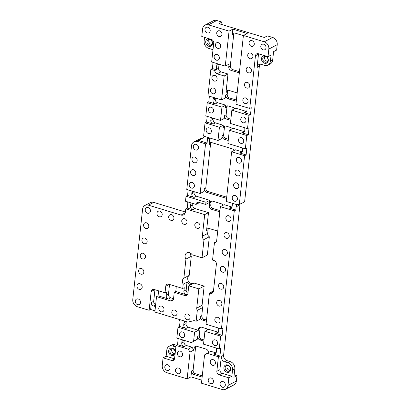 <?xml version="1.0" encoding="UTF-8"?>
<svg xmlns="http://www.w3.org/2000/svg" width="410" height="410" viewBox="0 0 410 410"><rect width="100%" height="100%" fill="white"/><g stroke="black" fill="none" stroke-linecap="round" stroke-linejoin="round"><path stroke-width="0.61" d="M155.487 306.265A3.034 2.506 62.5 0 1 154.232 306.219L153.714 306.06A3.034 2.506 62.5 0 1 151.408 302.447L150.644 309.499L149.122 310.293L151.167 291.489A3.034 2.506 62.5 0 1 152.371 289.588A3.034 2.506 62.5 0 1 154.078 289.46L165.035 292.791L166.557 291.997L166.188 295.385A3.034 2.506 62.5 0 0 168.489 298.998L158.055 295.825L158.424 292.443A3.034 2.506 62.5 0 0 158.137 290.69M151.408 302.447L153.694 301.263L154.944 289.721M204.159 286.118L194.079 283.059L188.754 285.826L187.913 293.539A3.034 2.506 62.5 0 1 186.709 295.441A3.034 2.506 62.5 0 1 185.002 295.569L174.25 292.304L173.538 298.869A3.034 2.506 62.5 0 1 172.328 300.771A3.034 2.506 62.5 0 1 170.621 300.899L156.533 296.62L154.862 312.036L188 322.106L193.448 320.748A3.034 2.506 62.5 0 1 194.699 320.794L196.129 321.225L197.307 310.365A3.034 2.506 62.5 0 1 196.744 308.11L198.835 288.886L204.159 286.118L202.068 305.342A3.034 2.506 -117.5 0 0 202.632 307.597L197.307 310.365M156.533 296.62L158.055 295.825M174.25 292.304L175.772 291.51L186.207 294.682A3.034 2.506 62.5 0 1 183.905 291.069L184.269 287.682L182.752 288.476L183.219 284.14L187.027 282.167A4.551 3.757 -117.5 0 0 191.849 284.217M175.772 291.51L176.141 288.127A3.034 2.506 62.5 0 0 175.849 286.375M173.558 298.659L170.775 297.814L168.489 298.998M170.775 297.814A3.034 2.506 -117.5 0 1 168.474 294.195L169.53 284.458M165.035 292.791L165.748 286.221A3.034 2.506 62.5 0 1 166.957 284.32A3.034 2.506 62.5 0 1 168.664 284.191L182.752 288.476M187.944 293.268A3.034 2.506 -117.5 0 1 186.186 289.885L187.027 282.167M153.694 301.263A3.034 2.506 -117.5 0 0 155.651 304.748M148.42 205.154L153.745 202.386A6.073 5.007 62.5 0 0 150.332 202.642L145.007 205.41A6.073 5.007 -117.5 0 1 148.42 205.154L181.025 215.06A4.551 3.757 62.5 0 0 183.583 214.871A4.551 3.757 62.5 0 0 185.397 212.021L185.74 208.869L204.687 214.63L202.345 236.206A3.034 2.506 62.5 0 0 204.006 239.532L202.022 257.798L192.126 254.789A4.551 3.757 -117.5 0 0 186.898 252.842A4.551 3.757 -117.5 0 0 185.94 259.089L183.87 278.159A4.551 3.757 -117.5 0 0 183.219 284.14M183.87 278.159L189.195 275.392A4.551 3.757 -117.5 0 0 188.303 280.958A4.551 3.757 -117.5 0 0 193.371 283.423M188.754 285.826L198.835 288.886M145.007 205.41A6.073 5.007 -117.5 0 0 142.588 209.208L132.778 299.495A6.073 5.007 -117.5 0 0 137.386 306.721L149.122 310.293M137.611 304.635A3.034 2.506 -117.5 0 0 139.318 304.507A3.034 2.506 -117.5 0 0 140.138 300.658A3.034 2.506 -117.5 0 0 136.52 299.121A3.034 2.506 -117.5 0 0 135.356 302.006A3.034 2.506 -117.5 0 0 137.611 304.635M139.267 289.398A3.034 2.506 -117.5 0 0 140.973 289.27A3.034 2.506 -117.5 0 0 141.793 285.421A3.034 2.506 -117.5 0 0 138.17 283.884A3.034 2.506 -117.5 0 0 137.012 286.769A3.034 2.506 -117.5 0 0 139.267 289.398M140.922 274.162A3.034 2.506 -117.5 0 0 142.629 274.039A3.034 2.506 -117.5 0 0 143.449 270.19A3.034 2.506 -117.5 0 0 139.825 268.647A3.034 2.506 -117.5 0 0 138.667 271.533A3.034 2.506 -117.5 0 0 140.922 274.162M142.577 258.93A3.034 2.506 -117.5 0 0 144.284 258.802A3.034 2.506 -117.5 0 0 145.104 254.953A3.034 2.506 -117.5 0 0 141.481 253.416A3.034 2.506 -117.5 0 0 140.322 256.301A3.034 2.506 -117.5 0 0 142.577 258.93M145.888 228.457A3.034 2.506 -117.5 0 0 147.59 228.329A3.034 2.506 -117.5 0 0 148.415 224.48A3.034 2.506 -117.5 0 0 144.791 222.943A3.034 2.506 -117.5 0 0 143.633 225.828A3.034 2.506 -117.5 0 0 145.888 228.457M147.544 213.22A3.034 2.506 -117.5 0 0 149.245 213.092A3.034 2.506 -117.5 0 0 150.07 209.243A3.034 2.506 -117.5 0 0 146.447 207.706A3.034 2.506 -117.5 0 0 145.284 210.591A3.034 2.506 -117.5 0 0 147.544 213.22M159.28 216.787A3.034 2.506 -117.5 0 0 160.986 216.659A3.034 2.506 -117.5 0 0 161.806 212.81A3.034 2.506 -117.5 0 0 158.188 211.273A3.034 2.506 -117.5 0 0 157.025 214.158A3.034 2.506 -117.5 0 0 159.28 216.787M171.016 220.354A3.034 2.506 -117.5 0 0 172.723 220.226A3.034 2.506 -117.5 0 0 173.548 216.383A3.034 2.506 -117.5 0 0 169.924 214.84A3.034 2.506 -117.5 0 0 168.761 217.725A3.034 2.506 -117.5 0 0 171.016 220.354M184.059 224.321A3.034 2.506 -117.5 0 0 185.766 224.193A3.034 2.506 -117.5 0 0 186.591 220.344A3.034 2.506 -117.5 0 0 182.968 218.807A3.034 2.506 -117.5 0 0 181.804 221.692A3.034 2.506 -117.5 0 0 184.059 224.321M197.102 228.283A3.034 2.506 -117.5 0 0 198.809 228.155A3.034 2.506 -117.5 0 0 199.634 224.311A3.034 2.506 -117.5 0 0 196.011 222.768A3.034 2.506 -117.5 0 0 194.847 225.654A3.034 2.506 -117.5 0 0 197.102 228.283M144.233 243.694A3.034 2.506 -117.5 0 0 145.934 243.566A3.034 2.506 -117.5 0 0 146.76 239.717A3.034 2.506 -117.5 0 0 143.136 238.179A3.034 2.506 -117.5 0 0 141.978 241.065A3.034 2.506 -117.5 0 0 144.233 243.694M154.99 310.821L150.644 309.499M187.17 319.697A3.034 2.506 -117.5 0 0 188.877 319.569A3.034 2.506 -117.5 0 0 189.702 315.72A3.034 2.506 -117.5 0 0 186.078 314.183A3.034 2.506 -117.5 0 0 184.915 317.068A3.034 2.506 -117.5 0 0 187.17 319.697M174.127 315.736A3.034 2.506 -117.5 0 0 175.834 315.608A3.034 2.506 -117.5 0 0 176.659 311.759A3.034 2.506 -117.5 0 0 173.035 310.221A3.034 2.506 -117.5 0 0 171.872 313.107A3.034 2.506 -117.5 0 0 174.127 315.736M161.089 311.769A3.034 2.506 -117.5 0 0 162.79 311.641A3.034 2.506 -117.5 0 0 163.616 307.792A3.034 2.506 -117.5 0 0 159.992 306.255A3.034 2.506 -117.5 0 0 158.834 309.14A3.034 2.506 -117.5 0 0 161.089 311.769M205.01 25.102A6.073 5.007 -117.5 0 0 202.596 28.905L201.766 36.526L211.416 39.457A3.034 2.506 62.5 0 1 213.723 43.071L211.668 61.977L225.259 66.107L229.057 31.119L208.423 24.851A6.073 5.007 -117.5 0 0 205.01 25.102L213.384 20.756A6.073 5.007 62.5 0 1 216.793 20.5L222.01 22.084L218.966 23.667L264.358 37.464L267.402 35.88L272.614 37.464A6.073 5.007 62.5 0 1 277.221 44.695L276.637 50.056L273.593 51.634L272.676 60.101A6.073 5.007 62.5 0 1 270.257 63.904L267.976 65.087A6.073 5.007 -117.5 0 0 270.39 61.285L272.676 60.101M260.14 64.237A4.551 3.757 -117.5 0 0 259.34 66.251L244.606 201.904L238.994 204.585A4.551 3.757 62.5 0 0 236.754 204.631L226.233 201.433L231.629 151.777L235.432 149.799L241.879 151.761A3.034 2.506 -117.5 0 0 242.248 151.843M240.05 204.272A4.551 3.757 -117.5 0 0 239.947 204.862L223.609 355.239A4.551 3.757 -117.5 0 0 227.063 360.662L230.22 361.62A6.073 5.007 62.5 0 1 234.822 368.851L233.905 377.313L236.949 375.734L236.365 381.095A6.073 5.007 62.5 0 1 233.946 384.898L225.577 389.244A6.073 5.007 -117.5 0 0 227.996 385.441L236.365 381.095M175.875 346.798A4.551 3.757 62.5 0 1 174.721 346.635L172.636 345.999A6.073 5.007 -117.5 0 0 169.222 346.255L171.508 345.071A6.073 5.007 62.5 0 1 174.916 344.815L176.392 345.261M153.745 202.386L185.397 212.006M208.147 137.499A3.034 2.506 62.5 0 0 207.511 138.97L207.065 143.059L205.543 143.849L200.147 193.505L186.77 189.44L191.521 145.719A6.073 5.007 62.5 0 1 193.94 141.922L199.265 139.154A6.073 5.007 62.5 0 1 201.556 138.688A4.551 3.757 -117.5 0 0 201.843 138.698M208.598 228.483A3.034 2.506 -117.5 0 0 208.065 229.825L207.67 233.439A3.034 2.506 -117.5 0 0 209.331 236.765L207.347 255.03L202.022 257.798M190.399 253.067A4.551 3.757 -117.5 0 0 191.27 256.322L189.195 275.392M206.368 321.204L202.54 320.041A3.034 2.506 62.5 0 1 200.239 316.428L201.761 315.638L202.632 307.597M201.761 315.638A3.034 2.506 -117.5 0 0 204.062 319.252L206.502 319.995M209.192 39.432A3.034 2.506 -117.5 0 0 209.156 42.568A3.034 2.506 -117.5 0 0 211.744 44.341M227.396 365.453A3.034 2.506 -117.5 0 0 227.365 368.59A3.034 2.506 -117.5 0 0 229.948 370.363M172.092 348.674A3.034 2.506 -117.5 0 0 172.062 351.811A3.034 2.506 -117.5 0 0 174.645 353.584M265.014 56.395A3.034 2.506 -117.5 0 0 264.983 59.532A3.034 2.506 -117.5 0 0 267.566 61.31M203.857 341.135L200.029 339.972A3.034 2.506 62.5 0 1 197.728 336.359L199.25 335.564A3.034 2.506 -117.5 0 0 201.551 339.183L203.99 339.921M200.562 327.031A3.034 2.506 -117.5 0 0 200.029 328.374L199.25 335.564M230.748 120.396L226.92 119.233A3.034 2.506 62.5 0 1 224.618 115.62L226.141 114.831A3.034 2.506 -117.5 0 0 228.442 118.444L230.881 119.187M227.499 105.867A3.034 2.506 -117.5 0 0 226.966 107.21L226.141 114.831M228.221 140.466L224.393 139.303A3.034 2.506 62.5 0 1 222.092 135.689L223.614 134.9A3.034 2.506 -117.5 0 0 225.915 138.513L228.355 139.256M224.972 125.937A3.034 2.506 -117.5 0 0 224.439 127.279L223.614 134.9M219.816 211.801L211.555 209.29A3.034 2.506 62.5 0 1 209.254 205.671L210.776 204.882A3.034 2.506 -117.5 0 0 213.077 208.495L219.95 210.586M211.58 201.002A3.034 2.506 -117.5 0 0 211.053 202.345L210.776 204.882M236.262 101.234L227.996 98.723A3.034 2.506 62.5 0 1 225.695 95.11L227.217 94.315A3.034 2.506 -117.5 0 0 229.518 97.934L236.396 100.019M228.042 90.292A3.034 2.506 -117.5 0 0 227.509 91.635L227.217 94.315M202.15 377.051L193.889 374.54A3.034 2.506 62.5 0 1 191.588 370.922L193.11 370.133A3.034 2.506 -117.5 0 0 195.411 373.746L202.284 375.837M196.093 346.219A3.034 2.506 -117.5 0 0 195.56 347.562L193.11 370.133M239.343 72.877L231.081 70.366A3.034 2.506 62.5 0 1 228.775 66.753L230.297 65.964A3.034 2.506 -117.5 0 0 232.598 69.577L239.476 71.663M234.264 33.02A3.034 2.506 -117.5 0 0 233.731 34.363L230.297 65.964M226.561 198.404L206.563 192.321A3.034 2.506 62.5 0 1 204.257 188.708L205.779 187.918A3.034 2.506 -117.5 0 0 208.085 191.531L226.694 197.189M211.094 142.562A3.034 2.506 -117.5 0 0 210.561 143.905L205.779 187.918M185.94 259.089L191.27 256.322M204.006 239.532L209.331 236.765M217.72 231.096L209.459 228.585A3.034 2.506 62.5 0 0 207.752 228.713A3.034 2.506 62.5 0 0 206.543 230.615L208.495 212.652L195.022 208.557A3.034 2.506 -117.5 0 1 192.72 204.944L192.879 203.462M204.687 214.63L208.495 212.652M185.74 208.869L187.262 208.08L192.736 209.746A3.034 2.506 62.5 0 1 190.435 206.127L192.72 204.944M187.262 208.08L187.744 203.621A4.551 3.757 62.5 0 0 187.611 201.858M179.078 319.395A4.551 3.757 62.5 0 1 179.923 322.772L179.524 326.437L186.043 328.42A3.034 2.506 62.5 0 1 183.741 324.807L183.987 322.547A3.034 2.506 62.5 0 1 184.628 321.081M200.239 316.428L199.931 319.252L196.129 321.225M183.741 324.807L186.022 323.618L186.248 321.573M186.022 323.618A3.034 2.506 -117.5 0 0 188.328 327.236L198.384 330.291L194.581 332.269L178.001 327.231L176.818 338.122L191.547 342.596L197.42 339.178L193.612 341.156L194.581 332.269M207.798 329.835A3.034 2.506 62.5 0 0 206.117 328.559L201.423 327.134A3.034 2.506 62.5 0 0 199.716 327.262A3.034 2.506 62.5 0 0 198.507 329.163L198.384 330.291M218.458 328.01A3.034 2.506 62.5 0 1 218.75 329.763L218.581 331.316A3.034 2.506 62.5 0 1 217.372 333.212A3.034 2.506 62.5 0 1 215.665 333.34L217.946 332.156L208.726 329.353L204.923 331.331L203.529 344.169L219.268 348.951L220.662 336.113L222.184 335.324L222.963 328.128L221.441 328.917L234.269 210.873L235.791 210.079L236.139 206.835A4.551 3.757 62.5 0 1 237.252 204.487M217.946 332.156A3.034 2.506 -117.5 0 0 218.315 332.238M258.566 53.787A3.034 2.506 -117.5 0 0 258.5 54.176L257.06 67.435A4.551 3.757 62.5 0 1 258.874 64.585A4.551 3.757 62.5 0 1 261.431 64.39L264.563 65.344A6.073 5.007 -117.5 0 0 267.976 65.087M258.5 54.176L255.456 55.755L249.731 108.46L251.253 107.671L250.5 114.585L248.978 115.374L247.537 128.632L249.06 127.843L248.311 134.757L246.789 135.546L245.349 148.804L246.871 148.015L246.118 154.929L244.596 155.718L239.281 204.672M227.934 362.809L224.777 361.851A4.551 3.757 62.5 0 1 221.328 356.428L219.888 369.687A3.034 2.506 -117.5 0 0 222.189 373.3L231.865 376.242L232.542 370.035A6.073 5.007 -117.5 0 0 227.934 362.809L230.22 361.62M231.865 376.242L228.821 377.825L219.145 374.883A3.034 2.506 62.5 0 1 216.844 371.27L218.417 356.761L219.939 355.972L220.79 348.162L219.268 348.951M228.821 377.825L227.996 385.441M234.166 374.889L236.949 375.734M225.577 389.244A6.073 5.007 -117.5 0 1 222.164 389.5L201.484 383.212L204.559 354.886L210.699 351.283L215.706 352.805A3.034 2.506 -117.5 0 0 216.07 352.887M201.812 380.183L190.942 376.877L187.134 378.855L166.865 372.695A6.073 5.007 -117.5 0 1 162.257 365.464L163.088 357.848L166.132 356.264L166.803 350.058A6.073 5.007 -117.5 0 1 169.222 346.255M174.486 359.011L171.698 360.462A3.034 2.506 62.5 0 0 173.399 360.334A3.034 2.506 62.5 0 0 174.609 358.432L176.018 345.456L177.54 344.666L178.207 338.542M179.524 326.437L178.001 327.231M199.552 202.576L196.011 204.416L185.494 201.218L186.037 196.211L187.56 195.421L188.159 189.866M193.94 141.922A6.073 5.007 62.5 0 1 196.231 141.455A4.551 3.757 -117.5 0 0 197.323 141.353L198.845 140.563A4.551 3.757 -117.5 0 0 199.47 140.317A4.551 3.757 -117.5 0 0 199.813 140.112L203.724 137.386A4.551 3.757 -117.5 0 0 204.631 136.433M232.209 128.745A3.034 2.506 62.5 0 0 230.528 127.469L225.833 126.044A3.034 2.506 -117.5 0 0 224.126 126.172A3.034 2.506 -117.5 0 0 222.917 128.074L223.224 125.25L219.422 127.228L217.976 140.486L203.575 136.11A4.551 3.757 -117.5 0 0 203.678 135.536L205.051 122.862L206.573 122.072L207.193 116.373M234.735 108.676A3.034 2.506 62.5 0 0 233.059 107.399L228.36 105.975A3.034 2.506 -117.5 0 0 226.653 106.103A3.034 2.506 -117.5 0 0 225.449 108.004L225.751 105.18L221.948 107.159L220.508 120.417L205.805 115.948L207.245 102.69L208.767 101.895L209.387 96.196M237.164 92.911L228.903 90.4A3.034 2.506 62.5 0 0 227.196 90.528A3.034 2.506 62.5 0 0 225.987 92.429L227.991 74.005L224.183 75.978L221.584 99.907L207.993 95.776L210.868 69.311L212.39 68.521L213.056 62.397M204.549 37.366L204.134 41.149A6.073 5.007 -117.5 0 0 208.741 48.38L211.873 49.328A4.551 3.757 62.5 0 1 212.985 49.856M222.01 22.084L221.748 24.513M229.057 31.119L232.865 29.141L247.209 33.502L243.407 35.48L264.245 41.815A6.073 5.007 -117.5 0 1 268.852 49.041L268.022 56.662L271.066 55.078L270.39 61.285M221.441 328.917L206.04 324.238L209.438 292.986L213.477 290.885M209.438 292.986L210.52 293.314A3.034 2.506 62.5 0 0 212.226 293.186A3.034 2.506 62.5 0 0 213.431 291.284L216.377 264.199A3.034 2.506 62.5 0 0 214.071 260.586L212.549 260.119L214.44 242.705L216.275 241.751M214.44 242.705A3.034 2.506 62.5 0 0 215.486 242.469A3.034 2.506 62.5 0 0 216.69 240.567L220.375 206.65L224.183 204.672L231.553 206.912A3.034 2.506 -117.5 0 0 231.916 206.994M209.766 137.996L209.038 144.694A3.034 2.506 62.5 0 1 210.248 142.793A3.034 2.506 62.5 0 1 211.955 142.665L232.824 149.009A3.034 2.506 62.5 0 1 234.505 150.285M200.147 193.505L203.954 191.531L204.257 188.708M243.407 35.48L235.934 104.268L249.731 108.46M243.386 35.634L235.125 33.123A3.034 2.506 62.5 0 0 233.418 33.251A3.034 2.506 62.5 0 0 232.209 35.152L232.865 29.141M225.259 66.107L229.062 64.129L228.775 66.753M193.853 350.073L190.045 352.052L188.205 349.161L192.008 347.183L193.853 350.073L194.038 348.351A3.034 2.506 62.5 0 1 195.247 346.45A3.034 2.506 62.5 0 1 196.954 346.322L206.081 349.1A3.034 2.506 62.5 0 1 208.403 352.477M187.134 378.855L190.045 352.052M190.942 376.877L191.588 370.922M221.584 99.907L225.387 97.928L225.695 95.11M209.254 205.671L209.53 203.135A3.034 2.506 62.5 0 1 210.735 201.233A3.034 2.506 62.5 0 1 212.441 201.105L221.574 203.883A3.034 2.506 62.5 0 1 223.255 205.154M246.789 135.546L229.333 130.242L227.893 143.5L245.349 148.804M229.333 130.242L233.136 128.263L244.073 131.589A3.034 2.506 -117.5 0 0 244.437 131.672M217.976 140.486L221.784 138.513L222.092 135.689M248.978 115.374L231.86 110.172L230.42 123.43L247.537 128.632M231.86 110.172L235.663 108.194L246.261 111.412A3.034 2.506 -117.5 0 0 246.63 111.499M220.508 120.417L224.311 118.439L224.618 115.62M197.728 336.359L197.42 339.178M265.685 56.508A3.034 2.506 -117.5 0 0 263.978 56.636A3.034 2.506 -117.5 0 0 263.153 60.485A3.034 2.506 -117.5 0 0 266.777 62.023A3.034 2.506 -117.5 0 0 267.94 59.137A3.034 2.506 -117.5 0 0 265.685 56.508M172.764 348.782A3.034 2.506 -117.5 0 0 171.057 348.91A3.034 2.506 -117.5 0 0 170.237 352.759A3.034 2.506 -117.5 0 0 173.855 354.296A3.034 2.506 -117.5 0 0 175.019 351.411A3.034 2.506 -117.5 0 0 172.764 348.782M228.068 365.561A3.034 2.506 -117.5 0 0 226.361 365.689A3.034 2.506 -117.5 0 0 225.541 369.538A3.034 2.506 -117.5 0 0 229.159 371.076A3.034 2.506 -117.5 0 0 230.323 368.19A3.034 2.506 -117.5 0 0 228.068 365.561M210.54 383.637A3.034 2.506 -117.5 0 0 212.247 383.509A3.034 2.506 -117.5 0 0 213.072 379.66A3.034 2.506 -117.5 0 0 209.448 378.122A3.034 2.506 -117.5 0 0 208.285 381.008A3.034 2.506 -117.5 0 0 210.54 383.637M212.534 365.295A3.034 2.506 -117.5 0 0 214.24 365.166A3.034 2.506 -117.5 0 0 215.06 361.318A3.034 2.506 -117.5 0 0 211.442 359.78A3.034 2.506 -117.5 0 0 210.279 362.665A3.034 2.506 -117.5 0 0 212.534 365.295M214.681 345.548A3.034 2.506 -117.5 0 0 216.383 345.42A3.034 2.506 -117.5 0 0 217.208 341.571A3.034 2.506 -117.5 0 0 213.584 340.034A3.034 2.506 -117.5 0 0 212.421 342.919A3.034 2.506 -117.5 0 0 214.681 345.548M179.641 356.756A3.034 2.506 -117.5 0 0 181.348 356.628A3.034 2.506 -117.5 0 0 182.173 352.779A3.034 2.506 -117.5 0 0 178.55 351.242A3.034 2.506 -117.5 0 0 177.386 354.127A3.034 2.506 -117.5 0 0 179.641 356.756M181.727 337.573A3.034 2.506 -117.5 0 0 183.434 337.445A3.034 2.506 -117.5 0 0 184.254 333.596A3.034 2.506 -117.5 0 0 180.636 332.059A3.034 2.506 -117.5 0 0 179.472 334.944A3.034 2.506 -117.5 0 0 181.727 337.573M217.131 322.978A3.034 2.506 -117.5 0 0 218.837 322.849A3.034 2.506 -117.5 0 0 219.657 319A3.034 2.506 -117.5 0 0 216.039 317.458A3.034 2.506 -117.5 0 0 214.876 320.343A3.034 2.506 -117.5 0 0 217.131 322.978M218.971 306.044A3.034 2.506 -117.5 0 0 220.677 305.916A3.034 2.506 -117.5 0 0 221.497 302.073A3.034 2.506 -117.5 0 0 217.879 300.53A3.034 2.506 -117.5 0 0 216.716 303.415A3.034 2.506 -117.5 0 0 218.971 306.044M220.811 289.117A3.034 2.506 -117.5 0 0 222.517 288.988A3.034 2.506 -117.5 0 0 223.337 285.14A3.034 2.506 -117.5 0 0 219.714 283.602A3.034 2.506 -117.5 0 0 218.556 286.487A3.034 2.506 -117.5 0 0 220.811 289.117M222.645 272.189A3.034 2.506 -117.5 0 0 224.352 272.061A3.034 2.506 -117.5 0 0 225.177 268.212A3.034 2.506 -117.5 0 0 221.554 266.674A3.034 2.506 -117.5 0 0 220.39 269.56A3.034 2.506 -117.5 0 0 222.645 272.189M224.485 255.261A3.034 2.506 -117.5 0 0 226.192 255.133A3.034 2.506 -117.5 0 0 227.017 251.284A3.034 2.506 -117.5 0 0 223.394 249.746A3.034 2.506 -117.5 0 0 222.23 252.632A3.034 2.506 -117.5 0 0 224.485 255.261M226.325 238.333A3.034 2.506 -117.5 0 0 228.032 238.205A3.034 2.506 -117.5 0 0 228.857 234.356A3.034 2.506 -117.5 0 0 225.233 232.818A3.034 2.506 -117.5 0 0 224.07 235.704A3.034 2.506 -117.5 0 0 226.325 238.333M228.165 221.405A3.034 2.506 -117.5 0 0 229.872 221.277A3.034 2.506 -117.5 0 0 230.692 217.428A3.034 2.506 -117.5 0 0 227.073 215.891A3.034 2.506 -117.5 0 0 225.91 218.776A3.034 2.506 -117.5 0 0 228.165 221.405M191.496 188.108A3.034 2.506 -117.5 0 0 193.202 187.98A3.034 2.506 -117.5 0 0 194.027 184.131A3.034 2.506 -117.5 0 0 190.404 182.593A3.034 2.506 -117.5 0 0 189.241 185.479A3.034 2.506 -117.5 0 0 191.496 188.108M192.874 175.413A3.034 2.506 -117.5 0 0 194.581 175.285A3.034 2.506 -117.5 0 0 195.406 171.436A3.034 2.506 -117.5 0 0 191.783 169.899A3.034 2.506 -117.5 0 0 190.619 172.784A3.034 2.506 -117.5 0 0 192.874 175.413M194.258 162.714A3.034 2.506 -117.5 0 0 195.959 162.585A3.034 2.506 -117.5 0 0 196.785 158.742A3.034 2.506 -117.5 0 0 193.161 157.199A3.034 2.506 -117.5 0 0 192.003 160.084A3.034 2.506 -117.5 0 0 194.258 162.714M195.637 150.019A3.034 2.506 -117.5 0 0 197.343 149.891A3.034 2.506 -117.5 0 0 198.163 146.042A3.034 2.506 -117.5 0 0 194.54 144.504A3.034 2.506 -117.5 0 0 193.382 147.39A3.034 2.506 -117.5 0 0 195.637 150.019M234.535 201.192A3.034 2.506 -117.5 0 0 236.242 201.064A3.034 2.506 -117.5 0 0 237.067 197.215A3.034 2.506 -117.5 0 0 233.444 195.672A3.034 2.506 -117.5 0 0 232.28 198.558A3.034 2.506 -117.5 0 0 234.535 201.192M235.919 188.492A3.034 2.506 -117.5 0 0 237.621 188.364A3.034 2.506 -117.5 0 0 238.446 184.515A3.034 2.506 -117.5 0 0 234.822 182.978A3.034 2.506 -117.5 0 0 233.664 185.863A3.034 2.506 -117.5 0 0 235.919 188.492M237.298 175.798A3.034 2.506 -117.5 0 0 239.004 175.67A3.034 2.506 -117.5 0 0 239.824 171.821A3.034 2.506 -117.5 0 0 236.201 170.283A3.034 2.506 -117.5 0 0 235.043 173.169A3.034 2.506 -117.5 0 0 237.298 175.798M238.676 163.098A3.034 2.506 -117.5 0 0 240.383 162.975A3.034 2.506 -117.5 0 0 241.203 159.126A3.034 2.506 -117.5 0 0 237.585 157.583A3.034 2.506 -117.5 0 0 236.421 160.469A3.034 2.506 -117.5 0 0 238.676 163.098M240.819 143.351A3.034 2.506 -117.5 0 0 242.525 143.223A3.034 2.506 -117.5 0 0 243.35 139.374A3.034 2.506 -117.5 0 0 239.727 137.837A3.034 2.506 -117.5 0 0 238.564 140.722A3.034 2.506 -117.5 0 0 240.819 143.351M208.475 133.522A3.034 2.506 -117.5 0 0 210.181 133.393A3.034 2.506 -117.5 0 0 211.006 129.545A3.034 2.506 -117.5 0 0 207.383 128.007A3.034 2.506 -117.5 0 0 206.22 130.892A3.034 2.506 -117.5 0 0 208.475 133.522M210.714 112.924A3.034 2.506 -117.5 0 0 212.421 112.796A3.034 2.506 -117.5 0 0 213.241 108.947A3.034 2.506 -117.5 0 0 209.618 107.41A3.034 2.506 -117.5 0 0 208.459 110.295A3.034 2.506 -117.5 0 0 210.714 112.924M243.058 122.754A3.034 2.506 -117.5 0 0 244.765 122.626A3.034 2.506 -117.5 0 0 245.59 118.777A3.034 2.506 -117.5 0 0 241.967 117.239A3.034 2.506 -117.5 0 0 240.803 120.125A3.034 2.506 -117.5 0 0 243.058 122.754M245.144 103.566A3.034 2.506 -117.5 0 0 246.851 103.443A3.034 2.506 -117.5 0 0 247.671 99.594A3.034 2.506 -117.5 0 0 244.047 98.051A3.034 2.506 -117.5 0 0 242.889 100.937A3.034 2.506 -117.5 0 0 245.144 103.566M212.795 93.736A3.034 2.506 -117.5 0 0 214.502 93.608A3.034 2.506 -117.5 0 0 215.327 89.759A3.034 2.506 -117.5 0 0 211.703 88.222A3.034 2.506 -117.5 0 0 210.54 91.107A3.034 2.506 -117.5 0 0 212.795 93.736M214.179 81.042A3.034 2.506 -117.5 0 0 215.88 80.913A3.034 2.506 -117.5 0 0 216.705 77.065A3.034 2.506 -117.5 0 0 213.082 75.527A3.034 2.506 -117.5 0 0 211.919 78.412A3.034 2.506 -117.5 0 0 214.179 81.042M246.83 88.053A3.034 2.506 -117.5 0 0 248.537 87.924A3.034 2.506 -117.5 0 0 249.357 84.076A3.034 2.506 -117.5 0 0 245.733 82.538A3.034 2.506 -117.5 0 0 244.575 85.423A3.034 2.506 -117.5 0 0 246.83 88.053M248.486 72.816A3.034 2.506 -117.5 0 0 250.187 72.688A3.034 2.506 -117.5 0 0 251.012 68.839A3.034 2.506 -117.5 0 0 247.389 67.301A3.034 2.506 -117.5 0 0 246.231 70.187A3.034 2.506 -117.5 0 0 248.486 72.816M250.018 58.707A3.034 2.506 -117.5 0 0 251.725 58.579A3.034 2.506 -117.5 0 0 252.545 54.73A3.034 2.506 -117.5 0 0 248.921 53.192A3.034 2.506 -117.5 0 0 247.763 56.078A3.034 2.506 -117.5 0 0 250.018 58.707M251.366 46.294A3.034 2.506 -117.5 0 0 253.072 46.166A3.034 2.506 -117.5 0 0 253.892 42.317A3.034 2.506 -117.5 0 0 250.274 40.78A3.034 2.506 -117.5 0 0 249.111 43.665A3.034 2.506 -117.5 0 0 251.366 46.294M216.444 60.162A3.034 2.506 -117.5 0 0 218.151 60.034A3.034 2.506 -117.5 0 0 218.976 56.185A3.034 2.506 -117.5 0 0 215.352 54.648A3.034 2.506 -117.5 0 0 214.189 57.533A3.034 2.506 -117.5 0 0 216.444 60.162M217.73 48.313A3.034 2.506 -117.5 0 0 219.437 48.185A3.034 2.506 -117.5 0 0 220.262 44.336A3.034 2.506 -117.5 0 0 216.639 42.799A3.034 2.506 -117.5 0 0 215.475 45.684A3.034 2.506 -117.5 0 0 217.73 48.313M219.017 36.464A3.034 2.506 -117.5 0 0 220.723 36.336A3.034 2.506 -117.5 0 0 221.549 32.487A3.034 2.506 -117.5 0 0 217.925 30.95A3.034 2.506 -117.5 0 0 216.762 33.835A3.034 2.506 -117.5 0 0 219.017 36.464M177.802 373.684A3.034 2.506 -117.5 0 0 179.508 373.556A3.034 2.506 -117.5 0 0 180.333 369.707A3.034 2.506 -117.5 0 0 176.71 368.17A3.034 2.506 -117.5 0 0 175.547 371.055A3.034 2.506 -117.5 0 0 177.802 373.684M209.864 39.539A3.034 2.506 -117.5 0 0 208.157 39.667A3.034 2.506 -117.5 0 0 207.332 43.516A3.034 2.506 -117.5 0 0 210.955 45.054A3.034 2.506 -117.5 0 0 212.119 42.168A3.034 2.506 -117.5 0 0 209.864 39.539M187.56 195.421L194.079 197.405A3.034 2.506 62.5 0 1 191.777 193.792L194.058 192.603L194.161 191.685M194.058 192.603A3.034 2.506 -117.5 0 0 196.359 196.216L209.833 200.311L209.515 202.468L205.707 204.446L206.03 202.289L186.037 196.211M190.435 206.127L190.619 204.436A3.034 2.506 62.5 0 1 191.26 202.97M220.662 336.113L204.923 331.331M215.665 333.34L222.184 335.324M265.321 55.898A3.946 3.254 -117.5 0 0 261.785 60.506A3.946 3.254 -117.5 0 0 267.658 62.294A3.946 3.254 -117.5 0 0 265.321 55.898M255.456 55.755A3.034 2.506 62.5 0 1 256.665 53.853A3.034 2.506 62.5 0 1 258.372 53.725L268.022 56.662M263.102 49.861A3.034 2.506 -117.5 0 0 264.809 49.733A3.034 2.506 -117.5 0 0 265.634 45.884A3.034 2.506 -117.5 0 0 262.01 44.347A3.034 2.506 -117.5 0 0 260.847 47.232A3.034 2.506 -117.5 0 0 263.102 49.861M246.743 107.553A3.034 2.506 62.5 0 1 247.035 109.301L246.897 110.572A3.034 2.506 62.5 0 1 245.687 112.473A3.034 2.506 62.5 0 1 243.981 112.601L250.5 114.585M244.55 127.725A3.034 2.506 62.5 0 1 244.842 129.473L244.703 130.744A3.034 2.506 62.5 0 1 243.494 132.645A3.034 2.506 62.5 0 1 241.787 132.773L248.311 134.757M242.361 147.897A3.034 2.506 62.5 0 1 242.648 149.65L242.515 150.916A3.034 2.506 62.5 0 1 241.305 152.817A3.034 2.506 62.5 0 1 239.599 152.945L246.118 154.929M244.596 155.718L231.629 151.777M232.014 203.191A3.034 2.506 62.5 0 1 232.306 204.944L232.183 206.071A3.034 2.506 62.5 0 1 230.973 207.972A3.034 2.506 62.5 0 1 229.267 208.101L235.791 210.079M227.704 364.951A3.946 3.254 -117.5 0 0 224.167 369.564A3.946 3.254 -117.5 0 0 230.041 371.347A3.946 3.254 -117.5 0 0 227.704 364.951M234.269 210.873L220.375 206.65M216.28 348.044A3.034 2.506 62.5 0 1 216.572 349.797L216.336 351.964A3.034 2.506 62.5 0 1 215.127 353.866A3.034 2.506 62.5 0 1 213.42 353.994L219.939 355.972M218.417 356.761L206.891 353.261M222.41 387.245A3.034 2.506 -117.5 0 0 224.116 387.117A3.034 2.506 -117.5 0 0 224.936 383.268A3.034 2.506 -117.5 0 0 221.318 381.725A3.034 2.506 -117.5 0 0 220.155 384.616A3.034 2.506 -117.5 0 0 222.41 387.245M171.698 360.462L163.088 357.848M188.205 349.161L176.018 345.456M167.111 370.435A3.034 2.506 -117.5 0 0 168.817 370.307A3.034 2.506 -117.5 0 0 169.637 366.458A3.034 2.506 -117.5 0 0 166.014 364.92A3.034 2.506 -117.5 0 0 164.856 367.806A3.034 2.506 -117.5 0 0 167.111 370.435M166.132 356.264L174.542 358.822M175.347 351.667A3.946 3.254 -117.5 0 0 172.4 348.172A3.946 3.254 -117.5 0 0 168.674 350.427A3.946 3.254 -117.5 0 0 170.893 355.209A3.946 3.254 -117.5 0 0 175.096 353.973M177.54 344.666L184.064 346.645A3.034 2.506 62.5 0 1 181.763 343.032L184.044 341.848L184.203 340.367M192.008 347.183L186.345 345.461A3.034 2.506 -117.5 0 1 184.044 341.848M181.763 343.032L181.948 341.34A3.034 2.506 62.5 0 1 182.583 339.875M191.547 342.596L193.612 341.156M196.011 204.416A3.034 2.506 62.5 0 1 197.22 202.514A3.034 2.506 62.5 0 1 198.927 202.386L205.707 204.446M206.03 202.289L209.833 200.311M191.777 193.792L191.9 192.659A3.034 2.506 62.5 0 1 192.541 191.193M205.543 143.849L197.323 141.353M198.845 140.563L207.065 143.059M219.422 127.228L205.051 122.862M209.495 38.929A3.946 3.254 -117.5 0 0 205.963 43.542A3.946 3.254 -117.5 0 0 211.837 45.325A3.946 3.254 -117.5 0 0 209.495 38.929M206.573 122.072L213.097 124.051A3.034 2.506 62.5 0 1 210.791 120.437L213.077 119.254L213.19 118.193M223.224 125.25L215.378 122.867A3.034 2.506 -117.5 0 1 213.077 119.254M210.791 120.437L210.93 119.166A3.034 2.506 62.5 0 1 211.57 117.701M221.948 107.159L207.245 102.69M208.767 101.895L215.286 103.879A3.034 2.506 62.5 0 1 212.985 100.265L215.265 99.082L215.383 98.021M225.751 105.18L217.572 102.695A3.034 2.506 -117.5 0 1 215.265 99.082M212.985 100.265L213.123 98.994A3.034 2.506 62.5 0 1 213.764 97.529M224.183 75.978L217.115 73.831A3.034 2.506 62.5 0 1 214.794 70.505L210.868 69.311M214.794 70.505L216.316 69.715A3.034 2.506 62.5 0 1 216.336 69.428L218.617 68.239L219.053 64.221M212.39 68.521L216.316 69.715M216.336 69.428L216.793 65.195A3.034 2.506 62.5 0 1 217.433 63.729M207.281 32.897A3.034 2.506 -117.5 0 0 208.987 32.769A3.034 2.506 -117.5 0 0 209.812 28.92A3.034 2.506 -117.5 0 0 206.189 27.378A3.034 2.506 -117.5 0 0 205.026 30.263A3.034 2.506 -117.5 0 0 207.281 32.897M218.617 68.239A3.034 2.506 -117.5 0 0 220.918 71.858L227.991 74.005M154.703 289.65L151.167 291.489M187.872 293.816L186.207 294.682M187.79 294.119L185.002 295.569M173.415 299.449L170.621 300.899M168.474 294.195L166.188 295.385M169.289 284.381L165.748 286.221M186.186 289.885L183.905 291.069M153.714 306.06L155.615 305.071M154.232 306.219L155.569 305.527M202.068 305.342L196.744 308.11M202.345 236.206L207.67 233.439M206.543 230.615L208.065 229.825M192.736 209.746L195.022 208.557M181.025 215.06L185.212 212.887M183.987 322.547L186.007 321.502M257.06 67.435L259.34 66.251M236.139 206.835L239.947 204.862M219.888 369.687L216.844 371.27M221.328 356.428L223.609 355.239M224.777 361.851L227.063 360.662M232.542 370.035L234.822 368.851M172.636 345.999L174.916 344.815M174.721 346.635L175.962 345.989M196.231 141.455L201.556 138.688M272.614 37.464L264.245 41.815M208.423 24.851L216.793 20.5M277.221 44.695L268.852 49.041M202.54 320.041L204.062 319.252M213.308 291.864L210.52 293.314M206.563 192.321L208.085 191.531M209.038 144.694L210.561 143.905M207.511 138.97L209.525 137.919M231.081 70.366L232.598 69.577M232.209 35.152L233.731 34.363M193.889 374.54L195.411 373.746M194.038 348.351L195.56 347.562M227.996 98.723L229.518 97.934M225.987 92.429L227.509 91.635M211.555 209.29L213.077 208.495M209.53 203.135L211.053 202.345M224.393 139.303L225.915 138.513M222.917 128.074L224.439 127.279M226.92 119.233L228.442 118.444M225.449 108.004L226.966 107.21M200.029 339.972L201.551 339.183M198.507 329.163L200.029 328.374M186.043 328.42L188.328 327.236M243.981 112.601L246.261 111.412M241.787 132.773L244.073 131.589M239.599 152.945L241.879 151.761M222.189 373.3L219.145 374.883M229.267 208.101L231.553 206.912M213.42 353.994L215.706 352.805M184.064 346.645L186.345 345.461M194.079 197.405L196.359 196.216M213.097 124.051L215.378 122.867M215.286 103.879L217.572 102.695M217.115 73.831L220.918 71.858M191.9 192.659L193.915 191.613M190.619 204.436L192.638 203.391M181.948 341.34L183.962 340.29M210.93 119.166L212.949 118.121M213.123 98.994L215.142 97.949M216.793 65.195L218.812 64.144"/></g></svg>
